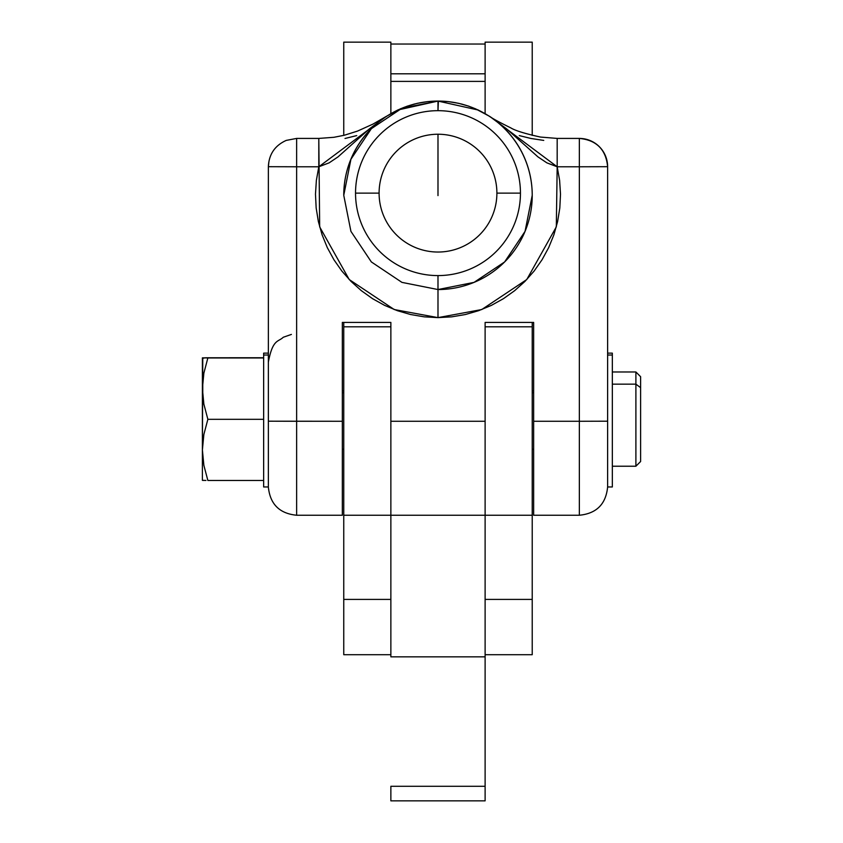 <?xml version="1.0" encoding="UTF-8"?>
<svg xmlns="http://www.w3.org/2000/svg" width="843" height="843" viewBox="0 0 843 843"><rect width="100%" height="100%" fill="white"/><g stroke="black" fill="none" stroke-linecap="round" stroke-linejoin="round"><path stroke-width="1.26" d="M343.754 42.224L343.754 135.386L343.754 42.15L390.867 42.15L390.867 113.594L390.867 42.224M343.754 654.705L343.754 515.242L343.754 654.705L390.867 654.705L343.754 654.705M390.867 599.405L343.754 599.405L390.867 599.405M532.228 42.224L532.228 135.386L532.228 42.15L485.115 42.15L485.115 81.392L485.115 42.224M532.228 599.405L485.115 599.405L532.228 599.405L532.228 654.705L532.228 515.242L532.228 599.405M485.115 654.705L532.228 654.705L485.115 654.705M379.097 193.131A58.894 58.894 0 0 1 437.991 134.237A58.894 58.894 0 0 1 496.896 193.131A58.894 58.894 0 0 1 437.991 252.036A58.894 58.894 0 0 1 379.097 193.131L355.535 193.131A82.456 82.456 0 0 0 437.991 275.587A82.456 82.456 0 0 0 520.447 193.131A82.456 82.456 0 0 1 437.991 275.587A82.456 82.456 0 0 1 355.535 193.131L379.097 193.131A58.894 58.894 0 0 1 437.991 134.237A58.894 58.894 0 0 1 496.896 193.131L520.447 193.131L496.896 193.131A58.894 58.894 0 0 1 437.991 252.036A58.894 58.894 0 0 1 379.097 193.131M520.447 193.131A82.456 82.456 0 0 0 437.991 110.675A82.456 82.456 0 0 0 355.535 193.131A82.456 82.456 0 0 1 437.991 110.675A82.456 82.456 0 0 1 520.447 193.131M533.64 390.836L532.228 390.836M343.754 390.836L342.342 390.836M532.228 449.277L533.64 449.277L532.228 449.277M533.64 392.733L532.228 392.733M342.342 449.277L343.754 449.277L342.342 449.277M343.754 392.733L342.342 392.733M263.648 354.292L263.648 353.143L268.359 353.143L263.648 353.143L263.648 486.969L268.359 486.969L268.359 421.194L296.631 421.279L296.631 515.242L296.631 166.777L318.802 166.777L386.252 116.429L397.633 110.064L386.252 116.429A94.237 94.237 180 0 0 343.754 195.197L343.754 195.313A94.237 94.237 0 0 1 437.991 101.076L427.58 101.624L417.306 103.331L407.274 106.155L397.633 110.064A28.272 18.978 -115.2 0 1 397.696 110.033M437.991 195.597L437.991 134.237L437.991 195.597M438.381 101.076L437.991 110.675L437.991 101.076L401.932 108.241L371.352 128.673L350.93 159.243L343.754 195.313L350.93 231.372L371.352 261.941L401.932 282.373L437.991 289.549L437.991 275.587L437.991 317.621L437.991 289.739M532.228 195.249A94.237 94.237 180 0 0 489.73 116.429L506.601 128.863L537.95 156.882L546.875 162.857L557.181 166.777L556.317 226.862L526.77 279.539L481.764 309.539L437.991 317.621L394.218 309.539L349.213 279.539L319.666 226.862L318.802 138.421L296.631 138.421L296.631 166.777L268.359 166.693L268.359 486.969L263.648 486.969L263.648 355.029L268.359 355.029M607.624 486.969L612.334 486.969L612.334 355.029L607.624 355.029L612.334 355.029L612.334 486.969L607.624 486.969L607.624 421.194L607.624 486.969C605.938 504.135 596.517 513.556 579.352 515.242L579.352 421.279L607.624 421.194L607.624 166.693L607.076 161.698M612.334 355.799L612.334 353.143L607.624 353.143L612.334 353.143L612.334 354.366M397.759 110.011L437.991 101.076L478.35 110.064L489.73 116.429L557.181 166.777L557.181 138.421L579.352 138.421C596.517 140.096 605.948 149.517 607.624 166.693A28.272 28.272 180 0 0 579.352 138.421L579.352 166.777L579.352 138.421L583.556 138.737C598.446 142.13 606.475 151.455 607.624 166.693L579.352 166.777L607.624 166.693L607.624 421.194L579.352 421.279L579.352 515.242L533.64 515.242L579.352 515.242M640.606 461.458L640.606 387.654L635.896 384.155L612.334 384.155L635.896 384.155L635.896 371.984L635.896 384.155L640.606 387.654L640.606 376.695L635.896 371.984L612.334 371.984M202.394 358.349L205.597 357.769L263.648 357.748L202.394 357.853L263.648 357.959L207.863 357.959L203.869 373.143L202.394 388.634L203.869 404.155L207.863 419.319L263.648 419.319L207.863 419.319L203.869 434.451L202.394 449.888L203.869 465.357L207.863 480.468L263.648 480.468L207.863 480.468L203.869 465.357L202.394 449.888L202.394 479.815M202.773 480.331L205.955 480.447M202.773 357.822L202.394 449.888L203.869 434.451L207.863 419.319L203.869 404.155L202.773 396.442L202.773 380.846L203.869 373.143L207.863 357.959L202.394 357.853L202.394 480.362L203.88 480.415M612.334 466.221L635.896 466.221L635.896 384.155L635.896 466.221L640.606 461.511L640.606 376.747M532.228 515.178L532.228 326.821L485.115 326.821L485.115 322.426L485.115 515.242L485.115 421.279L390.867 421.279L390.867 322.426L342.342 322.426L390.867 322.426L390.867 515.242L390.867 421.279L485.115 421.279L485.115 322.426L533.64 322.426L485.115 322.426L485.115 800.85L485.115 786.277L390.867 786.277L390.867 800.85L390.867 786.277L485.115 786.277L485.115 656.845L390.867 656.845L390.867 515.242L485.115 515.242L485.115 656.845L390.867 656.845L390.867 515.242L485.115 515.242L485.115 424.25M268.359 353.143L263.648 353.143L263.648 355.029M268.359 486.969C270.045 504.135 279.465 513.556 296.631 515.242L342.342 515.242L342.342 322.426L342.342 421.279L268.359 421.194L268.359 408.328M533.64 322.426L533.64 515.242L533.64 421.279L579.352 421.279L533.64 421.279L533.64 322.426M343.754 195.313L350.93 231.372L371.352 261.941L401.932 282.373L437.991 289.549A94.237 94.237 180 0 0 532.228 195.313L532.228 195.197A94.237 94.237 180 0 0 489.73 116.429A28.272 21.433 -56.9 0 0 489.667 116.387L475.304 108.694M318.802 138.442L318.802 166.777L316.367 180.37L315.482 194.143L316.157 207.936L318.369 221.561L322.11 234.86L327.316 247.642L333.933 259.76L341.868 271.067L351.025 281.393L361.289 290.635L372.522 298.664L384.587 305.366L397.338 310.677L410.594 314.523L424.208 316.842L437.991 317.621L451.774 316.842L465.389 314.523L478.645 310.677L491.395 305.366L503.461 298.664L514.694 290.635L524.957 281.393L534.114 271.067L542.049 259.76L548.667 247.642L553.872 234.86L557.613 221.561L559.826 207.936L560.5 194.143L559.615 180.37L557.181 166.777L579.352 166.777L557.181 166.777L557.181 138.442M579.352 166.777L579.352 421.279L579.352 166.777M268.906 161.698L268.359 166.693L296.631 166.777L296.631 138.421L286.23 140.402C274.902 145.523 268.949 154.28 268.359 166.693L268.359 421.194M268.359 362.163L268.359 362.163C272.711 338.802 278.327 342.121 283.259 337.263L291.393 334.429M400.678 108.694L386.315 116.387A28.272 21.433 56.9 0 0 386.252 116.429A94.237 94.237 180 0 0 349.845 161.856M434.493 101.128L437.601 101.076M296.631 515.242L342.342 515.242L342.342 421.279L296.631 421.279L296.631 166.777L318.802 166.777L329.139 162.847L338.054 156.861L369.392 128.853L386.252 116.429M438.191 101.076L441.669 101.139M532.228 195.313A94.237 94.237 180 0 0 437.991 101.076A94.237 94.237 0 0 1 532.228 195.313L525.052 231.372L504.63 261.941L474.051 282.373L437.991 289.549M345.008 138.473L356.715 135.597M519.277 135.597L530.953 138.473L543.746 140.412M489.73 116.429L478.35 110.064L468.708 106.155L458.676 103.331L448.402 101.624L437.991 101.076M607.624 421.194L607.624 408.328M343.754 515.178L343.754 326.821L390.867 326.821L390.867 322.426L390.867 326.821L343.754 326.821L343.754 322.426L343.754 515.242L390.867 515.242L390.867 424.25M485.115 515.242L532.228 515.242L532.228 322.426L532.228 326.821L485.115 326.821M485.115 81.392L485.115 113.594L485.115 81.392L390.867 81.392L485.115 81.392M390.867 73.805L485.115 73.805L390.867 73.805M485.115 44.036L390.867 44.036M607.624 353.143L612.334 353.143M462.217 104.184L454.946 102.572M557.181 138.421L540.416 137.051C524.989 133.647 515.115 130.591 510.826 127.904C499.172 122.172 492.122 118.326 489.667 116.387M386.315 116.387L373.07 124.047L357.537 131.087L344.186 135.28L333.944 137.293L318.802 138.421M421.036 102.572L413.797 104.174M607.624 355.029L612.334 355.029M485.115 800.85L390.867 800.85"/></g></svg>
